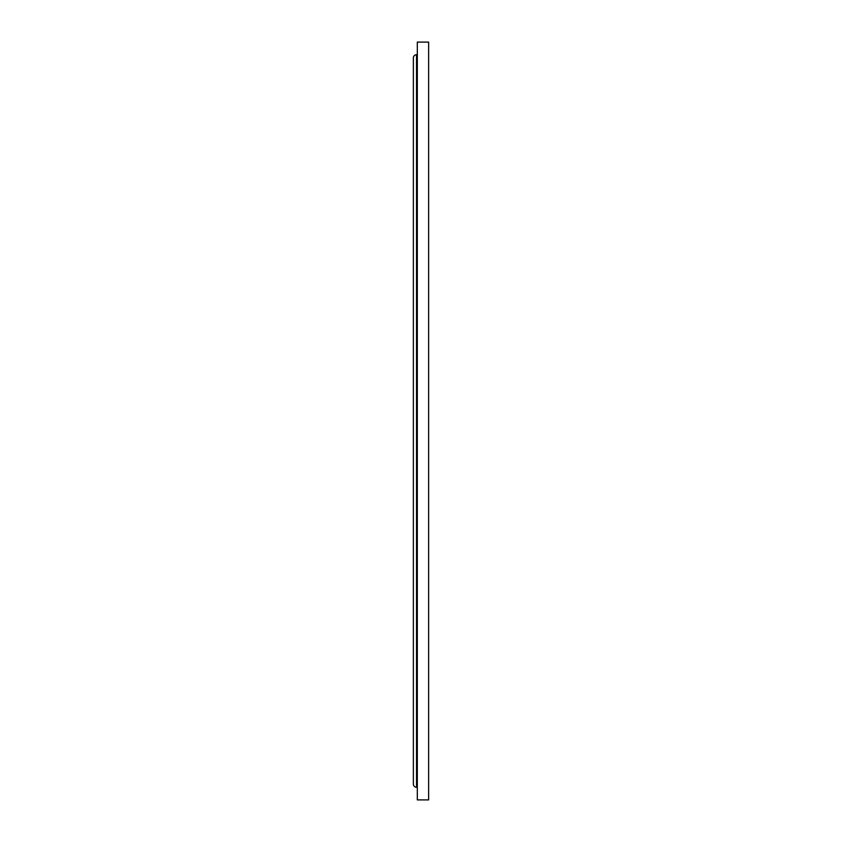 <?xml version="1.0" encoding="UTF-8"?>
<svg xmlns="http://www.w3.org/2000/svg" width="842" height="842" viewBox="0 0 842 842"><rect width="100%" height="100%" fill="white"/><g stroke="black" fill="none" stroke-linecap="round" stroke-linejoin="round"><path stroke-width="1.26" d="M428.631 799.9L428.631 42.1L417.316 42.1L417.316 799.9L428.631 799.9M417.316 54.204L416.527 54.73A3.157 3.157 0 0 0 413.369 57.877L413.369 784.123A3.157 3.157 0 0 0 416.527 787.27L416.527 54.73M417.316 787.796L416.527 787.27M416.79 787.27L416.79 54.73"/></g></svg>
